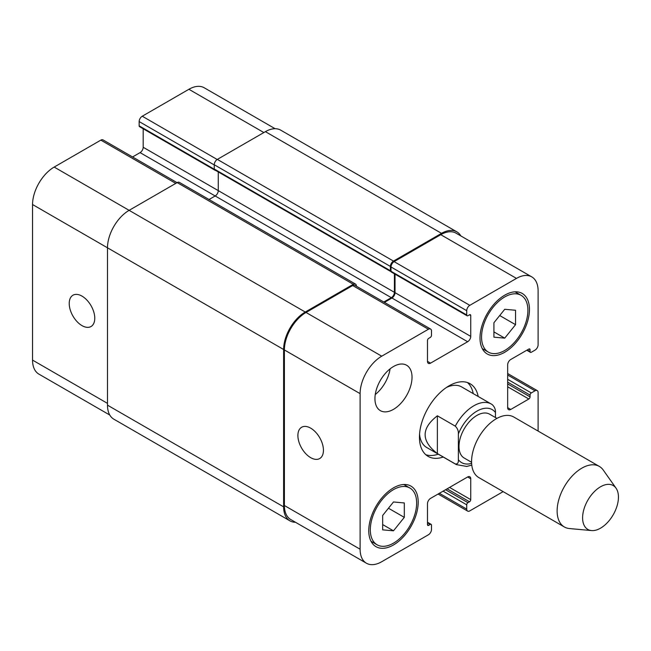 <?xml version="1.0" encoding="UTF-8"?>
<svg xmlns="http://www.w3.org/2000/svg" width="651" height="651" viewBox="0 0 651 651"><rect width="100%" height="100%" fill="white"/><g stroke="black" fill="none" stroke-linecap="round" stroke-linejoin="round"><path stroke-width="0.98" d="M473.236 393.619A41.957 24.225 120 0 0 467.467 382.552M425.803 454.707A41.957 24.225 120 0 0 438.278 454.178M495.46 417.551L495.46 412.547C495.655 409.601 494.63 406.997 492.368 404.743A34.959 20.189 120 0 0 491.31 404.051L461.64 386.922A34.959 20.189 120 0 0 446.521 387.426M419.553 434.136A34.959 20.189 120 0 0 426.682 447.481L456.351 464.611L466.751 466.442L471.78 465.123M443.225 457.026A41.957 24.225 -60 0 1 428.13 456.392A41.957 24.225 -60 0 1 428.13 407.949A41.957 24.225 -60 0 1 470.087 383.724A41.957 24.225 -60 0 1 478.184 396.475M437.366 453.568C421.059 440.979 421.059 428.391 437.366 415.802L455.285 426.153C457.547 428.407 458.573 431.011 458.377 433.957L458.377 459.687C458.573 462.861 457.547 464.269 455.285 463.919L437.366 453.568L437.366 415.802M455.285 426.153A34.959 20.189 120 0 1 491.31 404.051L492.368 404.743M496.933 418.398L489.593 414.166A25.348 14.631 120 0 0 464.244 428.797A25.348 14.631 120 0 0 464.244 458.068L471.584 462.3M616.033 488.152L603.241 470.038A34.959 20.189 120 0 0 599.327 466.417L513.777 417.022A34.959 20.189 120 0 0 478.81 437.212A34.959 20.189 120 0 0 478.819 477.582L564.368 526.976A34.959 20.189 120 0 0 569.454 528.547L591.539 530.573A25.348 14.631 120 0 0 609.474 520.239A25.348 14.631 120 0 0 618.45 497.128A25.348 14.631 120 0 0 616.033 488.152A25.348 14.631 120 0 0 587.853 500.163A25.348 14.631 120 0 0 591.539 530.573M599.327 466.417A34.959 20.189 120 0 0 564.368 486.606A34.959 20.189 120 0 0 564.368 526.976M310.665 457.645A18.065 10.432 60 0 1 298.866 441.728A18.065 10.432 60 0 1 301.633 427.251A18.065 10.432 60 0 1 319.698 437.675A18.065 10.432 60 0 1 319.698 458.54A18.065 10.432 60 0 1 310.665 457.645M81.993 325.622A18.065 10.432 60 0 1 70.194 309.705A18.065 10.432 60 0 1 72.961 295.22A18.065 10.432 60 0 1 91.026 305.653A18.065 10.432 60 0 1 91.026 326.517A18.065 10.432 60 0 1 81.993 325.622M177.064 182.654L103.029 139.916A4.37 2.523 120 0 0 100.84 140.128L54.179 167.071A30.589 17.658 120 0 0 32.55 204.536L32.55 360.109A30.589 17.658 120 0 0 38.889 374.113L109.799 415.053M143.179 128.768L143.179 147.264A4.37 2.523 -60 0 1 140.087 152.619L132.56 156.964M275.121 128.711L204.211 87.771A30.589 17.658 120 0 0 188.912 89.285L142.252 116.22A4.37 2.523 120 0 0 139.159 121.574L139.159 125.855A1.75 1.009 120 0 0 139.526 126.66L215.237 170.367A1.75 1.009 -60 0 1 214.952 170.025M493.914 322.75L504.728 309.29L515.543 310.258L515.543 324.678L504.728 338.138L493.914 337.169L493.914 322.75M504.728 338.138L493.914 331.888M515.543 324.678L499.708 315.54M382.666 515.437L393.481 501.978L404.304 502.946L404.304 517.366L393.481 530.817L382.666 529.857L382.666 515.437M393.481 530.817L382.666 524.576M404.304 517.366L388.468 508.228M481.553 337.096A32.778 18.92 120 0 0 488.34 352.101A32.778 18.92 120 0 0 521.117 333.174A32.778 18.92 120 0 0 521.117 295.326A32.778 18.92 120 0 0 495.859 304.115A32.778 18.92 120 0 0 481.553 337.096M480.007 337.991A34.959 20.189 -60 0 1 495.273 302.805A34.959 20.189 -60 0 1 522.208 293.438A34.959 20.189 -60 0 1 522.216 333.808A34.959 20.189 -60 0 1 487.249 353.989A34.959 20.189 -60 0 1 480.007 337.991M370.305 529.784A32.778 18.92 120 0 0 377.1 544.789A32.778 18.92 120 0 0 409.87 525.862A32.778 18.92 120 0 0 409.87 488.014A32.778 18.92 120 0 0 384.611 496.794A32.778 18.92 120 0 0 370.305 529.784M368.759 530.671A34.959 20.189 -60 0 1 384.025 495.492A34.959 20.189 -60 0 1 410.968 486.126A34.959 20.189 -60 0 1 410.968 526.496A34.959 20.189 -60 0 1 376.001 546.677A34.959 20.189 -60 0 1 368.759 530.671M538.108 431.068L538.108 392.586A4.37 2.523 120 0 0 537.197 390.584A4.37 2.523 120 0 0 535.016 390.795L531.306 392.935A1.75 1.009 120 0 0 530.069 395.084L530.069 396.866A1.75 1.009 -60 0 1 528.832 399.006L510.758 409.446A4.37 2.523 -60 0 1 508.569 409.658A4.37 2.523 -60 0 1 507.666 407.656L507.666 364.837A4.37 2.523 -60 0 1 510.758 359.49L528.832 349.05A1.75 1.009 -60 0 1 529.711 348.96A1.75 1.009 -60 0 1 530.069 349.766L530.069 351.548A1.75 1.009 120 0 0 530.435 352.346A1.75 1.009 120 0 0 531.306 352.264L535.016 350.124A4.37 2.523 120 0 0 538.108 344.77L538.108 290.891A30.589 17.658 120 0 0 531.769 276.887A30.589 17.658 120 0 0 516.471 278.4L469.81 305.335A4.37 2.523 120 0 0 466.718 310.69L466.718 314.97A1.75 1.009 120 0 0 467.084 315.776A1.75 1.009 120 0 0 467.955 315.686L469.501 314.791A1.75 1.009 -60 0 1 470.38 314.71A1.75 1.009 -60 0 1 470.738 315.507L470.738 336.38A4.37 2.523 -60 0 1 467.646 341.734L430.563 363.144A4.37 2.523 -60 0 1 428.382 363.364A4.37 2.523 -60 0 1 427.479 361.362L427.479 340.481A1.75 1.009 -60 0 1 428.716 338.341L430.254 337.454A1.75 1.009 120 0 0 431.491 335.314L431.491 331.025A4.37 2.523 120 0 0 430.588 329.032A4.37 2.523 120 0 0 428.407 329.243L381.738 356.187A30.589 17.658 120 0 0 360.109 393.652L360.109 549.224A30.589 17.658 120 0 0 366.448 563.229A30.589 17.658 120 0 0 381.738 561.715L428.407 534.78A4.37 2.523 120 0 0 431.491 529.426L431.491 525.145A1.75 1.009 120 0 0 431.133 524.34A1.75 1.009 120 0 0 430.254 524.429L428.716 525.324A1.75 1.009 -60 0 1 427.837 525.406A1.75 1.009 -60 0 1 427.479 524.608L427.479 503.736A4.37 2.523 -60 0 1 430.563 498.381L467.646 476.971A4.37 2.523 -60 0 1 469.835 476.752A4.37 2.523 -60 0 1 470.738 478.754L470.738 499.626A1.75 1.009 -60 0 1 469.501 501.775L467.955 502.662A1.75 1.009 120 0 0 466.718 504.802L466.718 509.082A4.37 2.523 120 0 0 467.63 511.084A4.37 2.523 120 0 0 469.81 510.872L503.142 491.627M374.943 398.648A26.219 15.136 -60 0 1 386.385 372.258A26.219 15.136 -60 0 1 406.598 365.235A26.219 15.136 -60 0 1 406.598 395.515A26.219 15.136 -60 0 1 380.371 410.651A26.219 15.136 -60 0 1 374.943 398.648M375.261 394.53A26.219 15.136 120 0 0 390.079 368.865M467.084 315.776L391.373 272.061A1.75 1.009 -60 0 1 391.056 271.605A1.75 1.009 -60 0 1 391.015 271.264L391.015 266.983A4.37 2.523 -60 0 1 394.099 261.629L440.768 234.685A30.589 17.658 -60 0 1 456.058 233.172L531.769 276.887M366.448 563.229L290.737 519.522A30.589 17.658 -60 0 1 284.397 505.518L284.397 349.945A30.589 17.658 -60 0 1 306.035 312.472L352.696 285.537A4.37 2.523 -60 0 1 354.876 285.317L430.588 329.032M384.415 302.373L391.943 298.028A4.37 2.523 120 0 0 395.027 292.673L395.027 274.169M295.538 522.289A30.589 17.658 -60 0 1 289.964 520.857A30.589 17.658 -60 0 1 283.624 506.852L283.624 349.497A30.589 17.658 -60 0 1 305.262 312.032L353.314 284.284A4.37 2.523 -60 0 1 355.495 284.072A4.37 2.523 -60 0 1 356.398 286.074L356.398 286.196M383.797 302.015L391.324 297.67A4.37 2.523 120 0 0 394.408 292.315L394.408 273.819M391.056 271.605A1.75 1.009 -60 0 1 390.755 271.524A1.75 1.009 -60 0 1 390.397 270.726L390.397 266.446A4.37 2.523 -60 0 1 393.481 261.092L441.533 233.351A30.589 17.658 -60 0 1 456.831 231.837A30.589 17.658 -60 0 1 460.859 235.947M215.668 170.44A1.75 1.009 -60 0 1 215.237 170.367M218.272 171.945L218.272 190.621A4.37 2.523 -60 0 1 215.18 195.975L209.044 199.515M355.495 284.072L179.359 182.378A4.37 2.523 120 0 0 177.17 182.589L129.118 210.338A30.589 17.658 120 0 0 107.488 247.803L107.488 405.158A30.589 17.658 120 0 0 113.819 419.163L289.964 520.857M456.831 231.837L280.695 130.143A30.589 17.658 120 0 0 265.396 131.657L217.344 159.397A4.37 2.523 120 0 0 214.252 164.752L214.252 169.032A1.75 1.009 120 0 0 214.618 169.83L390.755 271.524M458.377 459.687A30.589 17.658 120 0 0 471.625 463.39M495.46 412.547A30.589 17.658 120 0 0 458.377 433.957M455.285 463.919A34.959 20.189 120 0 0 456.351 464.611M284.397 505.518L360.109 549.224M427.479 522.826L430.254 524.429M427.479 524.608L428.716 525.324M467.646 476.971L470.738 478.754M449.572 487.412L470.738 499.626M447.099 488.836L469.501 501.775M445.553 489.731L467.955 502.662M443.079 491.155L466.718 504.802M439.376 493.295L466.718 509.082M507.666 375.009L535.016 390.795M507.666 379.289L531.306 392.935M507.666 382.145L530.069 395.084M507.666 383.927L530.069 396.866M507.666 386.784L528.832 399.006M507.666 407.656L510.758 409.446M528.832 349.05L530.069 349.766M527.286 349.945L530.069 351.548M440.768 234.685L516.471 278.4M394.099 261.629L469.81 305.335M391.015 266.983L466.718 310.69M391.015 271.264L466.718 314.97M469.501 314.791L470.738 315.507M395.027 292.673L470.738 336.38M391.943 298.028L467.646 341.734M427.479 361.362L430.563 363.144M352.696 285.537L428.407 329.243M306.035 312.472L381.738 356.187M284.397 349.945L360.109 393.652M107.488 403.376L32.55 360.109M263.85 132.544L188.912 89.285M217.19 159.487L142.252 116.22M214.252 164.931L139.159 121.574M214.26 169.219L139.159 125.855M394.408 292.315L143.179 147.264M391.324 297.67L140.087 152.619M175.778 183.395L100.84 140.128M305.262 312.032L54.179 167.071M283.624 349.497L32.55 204.536M283.624 506.852L107.488 405.158M353.314 284.284L177.17 182.589M390.397 270.726L214.252 169.032M390.397 266.446L214.252 164.752M393.481 261.092L217.344 159.397M441.533 233.351L265.396 131.657M521.117 295.326L515.039 291.819M488.34 352.101L482.261 348.586M409.87 488.014L403.791 484.507M377.1 544.789L371.013 541.274M431.133 524.34L427.479 522.232M467.63 511.084L438.09 494.036M537.197 390.584L507.666 373.528M530.435 352.346L526.781 350.238"/></g></svg>
